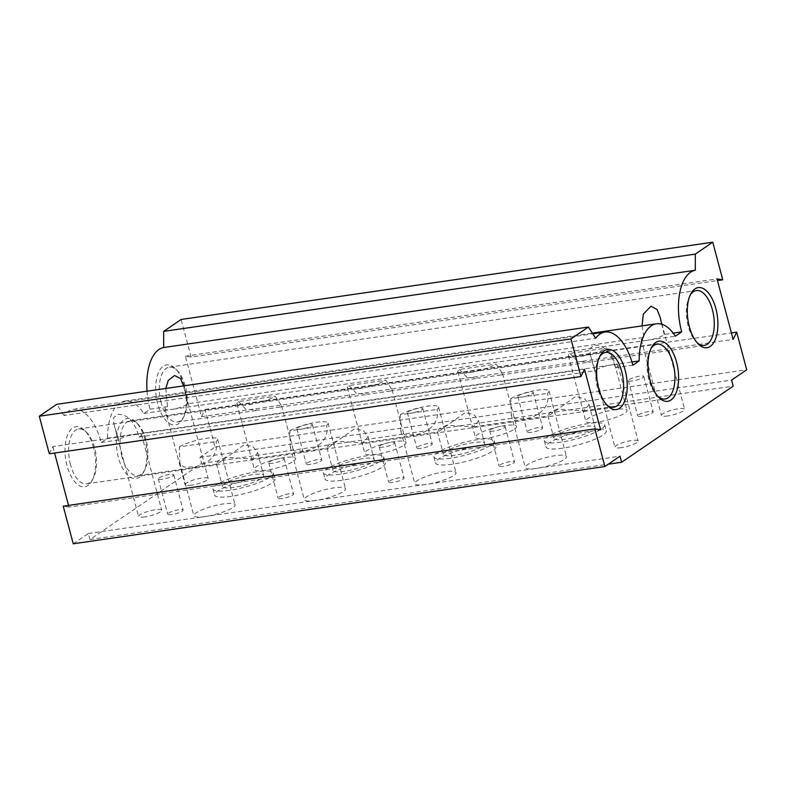<?xml version="1.0" encoding="UTF-8"?>
<svg xmlns="http://www.w3.org/2000/svg" width="786" height="786" viewBox="0 0 786 786"><rect width="100%" height="100%" fill="white"/><g stroke="black" fill="none" stroke-linecap="round" stroke-linejoin="round"><path stroke-width="0.59" stroke-dasharray="3.93 2.95" d="M165.777 388.471L167.565 406.647A11.986 2.427 -14.9 0 0 164.922 409.054A11.986 2.427 -14.9 0 0 169.334 409.761L173.421 409.172A11.986 2.427 -14.9 0 0 187.766 403.709L643.97 337.39A11.986 2.427 -14.9 0 0 641.317 339.798A11.986 2.427 -14.9 0 0 645.738 340.515L649.826 339.916A11.986 2.427 -14.9 0 0 664.17 334.453L673.229 333.136M191.401 485.178A11.986 2.427 165.1 0 1 185.044 484.697A11.986 2.427 165.1 0 1 201.864 478.045A11.986 2.427 165.1 0 1 208.211 478.527A11.986 2.427 165.1 0 1 191.401 485.178M137.177 433.892L133.089 434.481A11.986 2.427 -14.9 0 0 118.745 439.944L114.009 424.204L113.341 417.995L117.625 414.36C130.407 414.065 136.194 426.582 138.945 437.006A11.986 2.427 -14.9 0 0 141.588 434.599A11.986 2.427 -14.9 0 0 137.177 433.892L609.494 365.235A11.986 2.427 -14.9 0 0 595.149 370.697L590.414 354.948L589.746 348.748L594.019 345.113C606.812 344.808 612.599 357.335 615.35 367.76A11.986 2.427 -14.9 0 0 617.993 365.352A11.986 2.427 -14.9 0 0 613.581 364.635L631.934 361.973M144.899 516.893A11.986 2.427 165.1 0 1 138.552 516.412A11.986 2.427 165.1 0 1 155.363 509.76A11.986 2.427 165.1 0 1 161.72 510.242A11.986 2.427 165.1 0 1 144.899 516.893M613.581 364.635L609.494 365.235M621.304 447.647A11.986 2.427 165.1 0 1 614.947 447.155A11.986 2.427 165.1 0 1 631.767 440.504A11.986 2.427 165.1 0 1 638.124 440.995A11.986 2.427 165.1 0 1 621.304 447.647M642.034 325.885L643.97 337.39M667.805 415.932A11.986 2.427 165.1 0 1 661.448 415.44A11.986 2.427 165.1 0 1 678.269 408.789A11.986 2.427 165.1 0 1 684.616 409.28A11.986 2.427 165.1 0 1 667.805 415.932M231.123 496.369A31.175 6.308 165.1 0 1 214.607 495.111A31.175 6.308 165.1 0 1 258.329 477.819A31.175 6.308 165.1 0 1 274.854 479.087A31.175 6.308 165.1 0 1 231.123 496.369M229.522 490.326A31.175 6.308 165.1 0 1 212.996 489.059A31.175 6.308 165.1 0 1 256.717 471.767A31.175 6.308 165.1 0 1 273.243 473.034A31.175 6.308 165.1 0 1 229.522 490.326M341.596 480.315A31.175 6.308 165.1 0 1 325.07 479.057A31.175 6.308 165.1 0 1 368.801 461.765A31.175 6.308 165.1 0 1 385.317 463.023A31.175 6.308 165.1 0 1 341.596 480.315M339.984 474.263A31.175 6.308 165.1 0 1 323.468 473.005A31.175 6.308 165.1 0 1 367.19 455.713A31.175 6.308 165.1 0 1 383.715 456.971A31.175 6.308 165.1 0 1 339.984 474.263M452.068 464.261A31.175 6.308 165.1 0 1 435.542 462.993A31.175 6.308 165.1 0 1 479.264 445.701A31.175 6.308 165.1 0 1 495.789 446.969A31.175 6.308 165.1 0 1 452.068 464.261M450.457 458.209A31.175 6.308 165.1 0 1 433.931 456.941A31.175 6.308 165.1 0 1 477.662 439.649A31.175 6.308 165.1 0 1 494.178 440.917A31.175 6.308 165.1 0 1 450.457 458.209M562.54 448.197A31.175 6.308 165.1 0 1 546.015 446.939A31.175 6.308 165.1 0 1 589.736 429.647A31.175 6.308 165.1 0 1 606.261 430.905A31.175 6.308 165.1 0 1 562.54 448.197M560.929 442.145A31.175 6.308 165.1 0 1 544.403 440.887A31.175 6.308 165.1 0 1 588.125 423.595A31.175 6.308 165.1 0 1 604.65 424.853A31.175 6.308 165.1 0 1 560.929 442.145M179.355 446.851A21.31 4.313 165.1 0 1 206.315 438.313A21.31 4.313 165.1 0 1 217.614 439.178A21.31 4.313 165.1 0 1 216.071 441.516C219.451 456.126 205.293 466.255 191.981 467.012L183.786 467.071L179.847 463.023L179.355 446.851L216.071 441.516M205.156 516.559A21.31 4.313 165.1 0 1 193.857 515.695A21.31 4.313 165.1 0 1 223.755 503.875A21.31 4.313 165.1 0 1 235.053 504.73A21.31 4.313 165.1 0 1 205.156 516.559M238.492 401.567L246.097 409.526L258.879 410.135L279.757 407.109L281.585 405.831L275.218 396.232A21.31 4.313 165.1 0 1 248.258 404.77A21.31 4.313 165.1 0 1 236.959 403.906A21.31 4.313 165.1 0 1 238.492 401.567L275.218 396.232M265.697 470.323A21.31 4.313 165.1 0 1 254.399 469.458A21.31 4.313 165.1 0 1 284.296 457.639A21.31 4.313 165.1 0 1 295.595 458.503A21.31 4.313 165.1 0 1 265.697 470.323M289.818 430.797A21.31 4.313 165.1 0 1 316.787 422.259A21.31 4.313 165.1 0 1 328.086 423.123A21.31 4.313 165.1 0 1 326.544 425.452C329.924 440.062 315.766 450.191 302.443 450.958L294.259 451.007L290.319 446.969L289.818 430.797L326.544 425.452M315.628 500.495A21.31 4.313 165.1 0 1 304.329 499.641A21.31 4.313 165.1 0 1 334.227 487.811A21.31 4.313 165.1 0 1 345.526 488.676A21.31 4.313 165.1 0 1 315.628 500.495M348.964 385.513L356.569 393.472L369.351 394.081L390.229 391.045L392.047 389.768L385.69 380.169A21.31 4.313 165.1 0 1 358.721 388.706A21.31 4.313 165.1 0 1 347.432 387.842A21.31 4.313 165.1 0 1 348.964 385.513L385.69 380.169M376.17 454.269A21.31 4.313 165.1 0 1 364.871 453.404A21.31 4.313 165.1 0 1 394.769 441.575A21.31 4.313 165.1 0 1 406.067 442.439A21.31 4.313 165.1 0 1 376.17 454.269M400.29 414.733A21.31 4.313 165.1 0 1 427.25 406.195A21.31 4.313 165.1 0 1 438.549 407.06A21.31 4.313 165.1 0 1 437.016 409.398C440.396 424.008 426.238 434.137 412.915 434.904L404.731 434.953L400.791 430.905L400.29 414.733L437.016 409.398M426.1 484.441A21.31 4.313 165.1 0 1 414.802 483.577A21.31 4.313 165.1 0 1 444.699 471.757A21.31 4.313 165.1 0 1 455.998 472.622A21.31 4.313 165.1 0 1 426.1 484.441M459.437 369.449L467.041 377.408L479.824 378.027L500.702 374.991L502.519 373.714L496.153 364.115A21.31 4.313 165.1 0 1 469.193 372.652A21.31 4.313 165.1 0 1 457.894 371.788A21.31 4.313 165.1 0 1 459.437 369.449L496.153 364.115M486.642 438.205A21.31 4.313 165.1 0 1 475.343 437.34A21.31 4.313 165.1 0 1 505.241 425.521A21.31 4.313 165.1 0 1 516.54 426.385A21.31 4.313 165.1 0 1 486.642 438.205M510.762 398.679A21.31 4.313 165.1 0 1 537.722 390.141A21.31 4.313 165.1 0 1 549.021 391.006A21.31 4.313 165.1 0 1 547.478 393.344C550.868 407.954 536.71 418.083 523.388 418.84L515.194 418.899L511.254 414.851L510.762 398.679L547.478 393.344M536.573 468.387A21.31 4.313 165.1 0 1 525.274 467.523A21.31 4.313 165.1 0 1 555.171 455.693A21.31 4.313 165.1 0 1 566.47 456.558A21.31 4.313 165.1 0 1 536.573 468.387M569.909 353.395L577.514 361.354L590.296 361.963L611.164 358.927L612.992 357.659L606.625 348.06A21.31 4.313 165.1 0 1 579.665 356.589A21.31 4.313 165.1 0 1 568.366 355.734A21.31 4.313 165.1 0 1 569.909 353.395L606.625 348.06M597.105 422.151A21.31 4.313 165.1 0 1 585.816 421.286A21.31 4.313 165.1 0 1 615.703 409.467A21.31 4.313 165.1 0 1 627.002 410.321A21.31 4.313 165.1 0 1 597.105 422.151M168.499 513.15A7.998 1.621 165.1 0 1 176.997 510.104A7.998 1.621 165.1 0 1 183.128 510.094A7.998 1.621 165.1 0 1 182.303 511.146A7.998 1.621 165.1 0 1 173.814 514.191A7.998 1.621 165.1 0 1 167.683 514.201A7.998 1.621 165.1 0 1 168.499 513.15M159.106 477.849A7.998 1.621 165.1 0 1 167.605 474.813A7.998 1.621 165.1 0 1 173.735 474.793A7.998 1.621 165.1 0 1 172.92 475.844A7.998 1.621 165.1 0 1 164.421 478.89A7.998 1.621 165.1 0 1 158.291 478.9A7.998 1.621 165.1 0 1 159.106 477.849M307.149 463.052A7.998 1.621 165.1 0 1 315.638 460.007A7.998 1.621 165.1 0 1 321.779 459.987A7.998 1.621 165.1 0 1 320.953 461.038A7.998 1.621 165.1 0 1 312.464 464.084A7.998 1.621 165.1 0 1 306.324 464.104A7.998 1.621 165.1 0 1 307.149 463.052M297.756 427.751A7.998 1.621 165.1 0 1 306.245 424.705A7.998 1.621 165.1 0 1 312.386 424.695A7.998 1.621 165.1 0 1 311.561 425.747A7.998 1.621 165.1 0 1 303.072 428.783A7.998 1.621 165.1 0 1 296.931 428.802A7.998 1.621 165.1 0 1 297.756 427.751M278.971 497.096A7.998 1.621 165.1 0 1 287.46 494.05A7.998 1.621 165.1 0 1 293.6 494.03A7.998 1.621 165.1 0 1 292.775 495.082A7.998 1.621 165.1 0 1 284.286 498.127A7.998 1.621 165.1 0 1 278.146 498.147A7.998 1.621 165.1 0 1 278.971 497.096M269.578 461.795A7.998 1.621 165.1 0 1 278.067 458.749A7.998 1.621 165.1 0 1 284.208 458.739A7.998 1.621 165.1 0 1 283.382 459.79A7.998 1.621 165.1 0 1 274.894 462.826A7.998 1.621 165.1 0 1 268.753 462.846A7.998 1.621 165.1 0 1 269.578 461.795M417.621 446.988A7.998 1.621 165.1 0 1 426.11 443.952A7.998 1.621 165.1 0 1 432.251 443.933A7.998 1.621 165.1 0 1 431.426 444.984A7.998 1.621 165.1 0 1 422.937 448.03A7.998 1.621 165.1 0 1 416.796 448.04A7.998 1.621 165.1 0 1 417.621 446.988M408.229 411.697A7.998 1.621 165.1 0 1 416.718 408.651A7.998 1.621 165.1 0 1 422.858 408.632A7.998 1.621 165.1 0 1 422.033 409.683A7.998 1.621 165.1 0 1 413.544 412.729A7.998 1.621 165.1 0 1 407.403 412.748A7.998 1.621 165.1 0 1 408.229 411.697M389.443 481.032A7.998 1.621 165.1 0 1 397.932 477.996A7.998 1.621 165.1 0 1 404.063 477.976A7.998 1.621 165.1 0 1 403.247 479.028A7.998 1.621 165.1 0 1 394.759 482.073A7.998 1.621 165.1 0 1 388.618 482.083A7.998 1.621 165.1 0 1 389.443 481.032M380.051 445.741A7.998 1.621 165.1 0 1 388.539 442.695A7.998 1.621 165.1 0 1 394.68 442.675A7.998 1.621 165.1 0 1 393.855 443.726A7.998 1.621 165.1 0 1 385.366 446.772A7.998 1.621 165.1 0 1 379.225 446.792A7.998 1.621 165.1 0 1 380.051 445.741M528.084 430.934A7.998 1.621 165.1 0 1 536.583 427.889A7.998 1.621 165.1 0 1 542.713 427.879A7.998 1.621 165.1 0 1 541.898 428.93A7.998 1.621 165.1 0 1 533.399 431.966A7.998 1.621 165.1 0 1 527.268 431.986A7.998 1.621 165.1 0 1 528.084 430.934M518.691 395.633A7.998 1.621 165.1 0 1 527.19 392.587A7.998 1.621 165.1 0 1 533.321 392.578A7.998 1.621 165.1 0 1 532.505 393.629A7.998 1.621 165.1 0 1 524.007 396.675A7.998 1.621 165.1 0 1 517.876 396.684A7.998 1.621 165.1 0 1 518.691 395.633M499.906 464.978A7.998 1.621 165.1 0 1 508.404 461.932A7.998 1.621 165.1 0 1 514.535 461.922A7.998 1.621 165.1 0 1 513.72 462.974A7.998 1.621 165.1 0 1 505.221 466.01A7.998 1.621 165.1 0 1 499.09 466.029A7.998 1.621 165.1 0 1 499.906 464.978M490.513 429.677A7.998 1.621 165.1 0 1 499.012 426.631A7.998 1.621 165.1 0 1 505.143 426.621A7.998 1.621 165.1 0 1 504.327 427.672A7.998 1.621 165.1 0 1 495.828 430.718A7.998 1.621 165.1 0 1 489.698 430.728A7.998 1.621 165.1 0 1 490.513 429.677M638.556 414.88A7.998 1.621 165.1 0 1 647.055 411.835A7.998 1.621 165.1 0 1 653.186 411.815A7.998 1.621 165.1 0 1 652.37 412.866A7.998 1.621 165.1 0 1 643.872 415.912A7.998 1.621 165.1 0 1 637.741 415.932A7.998 1.621 165.1 0 1 638.556 414.88M629.164 379.579A7.998 1.621 165.1 0 1 637.662 376.533A7.998 1.621 165.1 0 1 643.793 376.514A7.998 1.621 165.1 0 1 642.977 377.565A7.998 1.621 165.1 0 1 634.479 380.611A7.998 1.621 165.1 0 1 628.348 380.63A7.998 1.621 165.1 0 1 629.164 379.579M690.167 295.192A27.707 13.519 81.7 0 0 689.528 296.322A27.707 13.519 81.7 0 0 688.222 326.219A27.707 13.519 81.7 0 0 696.141 341.802A27.707 13.519 81.7 0 0 697.074 342.696M650.877 348.807A27.707 13.519 81.7 0 0 650.228 349.937A27.707 13.519 81.7 0 0 648.922 379.835A27.707 13.519 81.7 0 0 656.841 395.417A27.707 13.519 81.7 0 0 657.784 396.311M599.502 357.041A27.707 13.519 81.7 0 0 598.863 358.17A27.707 13.519 81.7 0 0 597.547 388.068A27.707 13.519 81.7 0 0 605.466 403.64A27.707 13.519 81.7 0 0 606.409 404.544M144.929 439.492A30.369 14.816 81.7 0 0 136.243 422.416A30.369 14.816 81.7 0 0 119.737 425.039A30.369 14.816 81.7 0 0 118.421 457.57A30.369 14.816 81.7 0 0 143.494 472.268A30.369 14.816 81.7 0 0 144.929 439.492M121.889 456.44A27.707 13.519 -98.3 0 1 129.995 420.775A27.707 13.519 -98.3 0 1 138.149 424.371A27.707 13.519 -98.3 0 1 146.068 439.954A27.707 13.519 -98.3 0 1 144.762 469.851A27.707 13.519 -98.3 0 1 137.963 475.618A27.707 13.519 -98.3 0 1 121.889 456.44M93.554 447.725A30.369 14.816 81.7 0 0 84.878 430.649A30.369 14.816 81.7 0 0 68.362 433.273A30.369 14.816 81.7 0 0 67.056 465.803A30.369 14.816 81.7 0 0 92.119 480.492A30.369 14.816 81.7 0 0 93.554 447.725M70.514 464.673A27.707 13.519 -98.3 0 1 78.62 429.009A27.707 13.519 -98.3 0 1 86.774 432.605A27.707 13.519 -98.3 0 1 94.693 448.177A27.707 13.519 -98.3 0 1 93.387 478.075A27.707 13.519 -98.3 0 1 86.588 483.852A27.707 13.519 -98.3 0 1 70.514 464.673M184.219 385.877A30.369 14.816 81.7 0 0 175.543 368.801A30.369 14.816 81.7 0 0 159.027 371.424A30.369 14.816 81.7 0 0 157.721 403.955A30.369 14.816 81.7 0 0 182.794 418.653A30.369 14.816 81.7 0 0 184.219 385.877M161.189 402.825A27.707 13.519 -98.3 0 1 169.285 367.16A27.707 13.519 -98.3 0 1 177.44 370.756A27.707 13.519 -98.3 0 1 185.358 386.339A27.707 13.519 -98.3 0 1 184.052 416.236A27.707 13.519 -98.3 0 1 177.263 422.003A27.707 13.519 -98.3 0 1 161.189 402.825M583.831 426.533A21.31 4.313 -14.9 0 0 553.933 438.352A21.31 4.313 -14.9 0 0 565.232 439.217A21.31 4.313 -14.9 0 0 595.13 427.388A21.31 4.313 -14.9 0 0 583.831 426.533M557.205 409.074L549.876 412.473L547.901 415.676L548.481 415.941L575.804 396.39L584.686 398.826L589.087 404.711L583.595 410.842L557.205 409.074M473.359 442.587A21.31 4.313 -14.9 0 0 443.461 454.406A21.31 4.313 -14.9 0 0 454.76 455.271A21.31 4.313 -14.9 0 0 484.657 443.451A21.31 4.313 -14.9 0 0 473.359 442.587M446.743 425.128L439.403 428.537L437.429 431.73L438.008 432.005L465.341 412.444L474.213 414.88L478.625 420.775L473.123 426.896L446.743 425.128M362.886 458.641A21.31 4.313 -14.9 0 0 332.989 470.47A21.31 4.313 -14.9 0 0 344.288 471.335A21.31 4.313 -14.9 0 0 374.185 459.505A21.31 4.313 -14.9 0 0 362.886 458.641M336.27 441.192L328.931 444.591L326.956 447.794L327.536 448.059L354.869 428.498L363.741 430.944L368.153 436.829L362.651 442.96L336.27 441.192M252.414 474.705A21.31 4.313 -14.9 0 0 222.517 486.524A21.31 4.313 -14.9 0 0 233.815 487.389A21.31 4.313 -14.9 0 0 263.713 475.569A21.31 4.313 -14.9 0 0 252.414 474.705M225.798 457.246L218.459 460.645L216.484 463.848L217.064 464.123L244.397 444.562L253.279 446.998L257.68 452.883L252.178 459.014L225.798 457.246M173.421 409.172L645.738 340.515M138.945 437.006L595.149 370.697M615.35 367.76L632.868 365.215M649.826 339.916L675.4 336.202M49.302 453.817L52.868 446.566L584.509 369.292M147.051 391.192A47.956 23.393 81.7 0 0 150.047 409.192L143.759 413.485A47.956 23.393 81.7 0 0 124.778 401.076A47.956 23.393 81.7 0 0 107.515 438.205L101.227 442.489A47.956 23.393 81.7 0 0 73.403 409.31A47.956 23.393 81.7 0 0 64.01 415.509L595.65 338.226M64.01 415.509L56.739 404.318M101.227 442.489L118.745 439.944M107.515 438.205L133.089 434.481M143.759 413.485L169.334 409.761M150.047 409.192L167.565 406.647M187.766 403.709L183.678 386.319L208.211 478.527M664.17 334.453L661.753 324.245M73.245 543.794L88.356 533.488L89.968 539.54L201.56 463.426L199.949 457.373L215.059 447.067L205.048 409.447L201.491 416.688L185.388 356.176L191.116 357.08L717.471 280.573M191.116 357.08L181.114 319.48M185.388 356.176L717.019 278.902M201.491 416.688L733.122 339.414M205.048 409.447L731.402 332.94M215.059 447.067L746.7 369.784M199.949 457.373L731.589 380.09M201.56 463.426L733.2 386.142M89.968 539.54L608.285 464.202M88.356 533.488L619.997 456.214M68.529 505.408L68.972 507.078L600.612 429.804M68.972 507.078L63.234 506.174M52.868 446.566L54.598 453.041M164.922 409.054L185.044 484.697M114.009 424.204L138.552 516.412M590.414 354.948L614.947 447.155M641.317 339.798L661.448 415.44M212.996 489.059L214.607 495.111M323.468 473.005L325.07 479.057M433.931 456.941L435.542 462.993M544.403 440.887L546.015 446.939M179.847 463.023L193.857 515.695M236.959 403.906L254.399 469.458M290.319 446.969L304.329 499.641M347.432 387.842L364.871 453.404M400.791 430.905L414.802 483.577M457.894 371.788L475.343 437.34M511.254 414.851L525.274 467.523M568.366 355.734L585.816 421.286M173.735 474.793L183.128 510.094M312.386 424.695L321.779 459.987M284.208 458.739L293.6 494.03M422.858 408.632L432.251 443.933M394.68 442.675L404.063 477.976M533.321 392.578L542.713 427.879M505.143 426.621L514.535 461.922M643.793 376.514L653.186 411.815M689.528 296.322L690.796 293.905M650.228 349.937L651.496 347.52M598.863 358.17L600.121 355.753M138.149 424.371L136.243 422.416M86.774 432.605L84.878 430.649M177.44 370.756L175.543 368.801M129.995 420.775L657.027 344.17M169.285 367.16L696.327 290.555M78.62 429.009L605.652 352.403M547.901 415.676L553.933 438.352M437.429 431.73L443.461 454.406M326.956 447.794L332.989 470.47M216.484 463.848L222.517 486.524M257.68 452.883L263.713 475.569M368.153 436.829L374.185 459.505M478.625 420.775L484.657 443.451M589.087 404.711L595.13 427.388M73.403 409.31L592.772 333.814M124.778 401.076L592.32 333.117M86.588 483.852L613.63 407.236M177.263 422.003L258.879 410.135M279.757 407.109L369.351 394.081M390.229 391.045L479.824 378.027M500.702 374.991L590.296 361.963M611.164 358.927L704.295 345.398M137.963 475.618L217.064 464.123M252.178 459.014L327.536 448.059M362.651 442.96L438.008 432.005M473.123 426.896L548.481 415.941M583.595 410.842L664.995 399.013M184.052 416.236L182.794 418.653M93.387 478.075L92.119 480.492M144.762 469.851L143.494 472.268M605.466 403.64L607.372 405.596M656.841 395.417L658.747 397.372M696.141 341.802L698.037 343.757M628.348 380.63L637.741 415.932M489.698 430.728L499.09 466.029M517.876 396.684L527.268 431.986M379.225 446.792L388.618 482.083M407.403 412.748L416.796 448.04M268.753 462.846L278.146 498.147M296.931 428.802L306.324 464.104M158.291 478.9L167.683 514.201M612.992 357.659L627.002 410.321M549.021 391.006L566.47 456.558M502.519 373.714L516.54 426.385M438.549 407.06L455.998 472.622M392.047 389.768L406.067 442.439M328.086 423.123L345.526 488.676M281.585 405.831L295.595 458.503M217.614 439.178L235.053 504.73M604.65 424.853L606.261 430.905M494.178 440.917L495.789 446.969M383.715 456.971L385.317 463.023M273.243 473.034L274.854 479.087M660.083 317.072L684.616 409.28M617.993 365.352L638.124 440.995M141.588 434.599L161.72 510.242"/><path stroke-width="1.18" d="M183.56 385.887L180.574 378.597L174.58 375.512L168.292 380.395L165.777 388.471M661.753 324.245L660.083 317.072L657.086 309.517L650.985 306.255L643.302 314.184L642.034 325.885M689.361 326.681A30.369 14.816 -98.3 0 1 690.796 293.905A30.369 14.816 -98.3 0 1 715.859 308.603A30.369 14.816 -98.3 0 1 714.553 341.134A30.369 14.816 -98.3 0 1 698.037 343.757A30.369 14.816 -98.3 0 1 689.361 326.681M697.074 342.696A27.707 13.519 81.7 0 0 704.295 345.398A27.707 13.519 81.7 0 0 712.401 309.723A27.707 13.519 81.7 0 0 696.327 290.555A27.707 13.519 81.7 0 0 690.167 295.192M650.061 380.296A30.369 14.816 -98.3 0 1 651.496 347.52A30.369 14.816 -98.3 0 1 676.569 362.218A30.369 14.816 -98.3 0 1 675.253 394.749A30.369 14.816 -98.3 0 1 658.747 397.372A30.369 14.816 -98.3 0 1 650.061 380.296M657.784 396.311A27.707 13.519 81.7 0 0 664.995 399.013A27.707 13.519 81.7 0 0 673.101 363.338A27.707 13.519 81.7 0 0 657.027 344.17A27.707 13.519 81.7 0 0 650.877 348.807M598.686 388.52A30.369 14.816 -98.3 0 1 600.121 355.753A30.369 14.816 -98.3 0 1 625.194 370.442A30.369 14.816 -98.3 0 1 623.888 402.982A30.369 14.816 -98.3 0 1 607.372 405.596A30.369 14.816 -98.3 0 1 598.686 388.52M606.409 404.544A27.707 13.519 81.7 0 0 613.63 407.236A27.707 13.519 81.7 0 0 621.726 371.572A27.707 13.519 81.7 0 0 605.652 352.403A27.707 13.519 81.7 0 0 599.502 357.041M639.156 360.921L632.868 365.215A47.956 23.393 81.7 0 0 605.043 332.026A47.956 23.393 81.7 0 0 595.65 338.226L588.37 327.045L570.941 338.933L580.942 376.533L584.509 369.292L600.612 429.804L594.874 428.901L604.886 466.52L619.997 456.214L621.608 462.266L733.2 386.142L731.589 380.09L746.7 369.784L736.688 332.164L733.122 339.414L717.019 278.902L722.756 279.806L712.755 242.206L695.315 254.094L695.315 270.246A47.956 23.393 81.7 0 0 681.688 331.908L675.4 336.202A47.956 23.393 81.7 0 0 656.418 323.793A47.956 23.393 81.7 0 0 639.156 360.921L631.934 361.973M673.229 333.136L681.688 331.908M588.37 327.045L56.739 404.318L39.3 416.216L49.302 453.817L580.942 376.533M39.3 416.216L570.941 338.933M712.755 242.206L181.114 319.48L163.675 331.378L163.675 347.53L695.315 270.246M163.675 347.53A47.956 23.393 81.7 0 0 147.051 391.192M163.675 331.378L695.315 254.094M717.471 280.573L722.756 279.806M731.402 332.94L736.688 332.164M608.285 464.202L621.608 462.266M594.874 428.901L63.234 506.174L73.245 543.794L604.886 466.52M54.598 453.041L68.529 505.408M592.772 333.814L605.043 332.026M592.32 333.117L656.418 323.793"/></g></svg>
